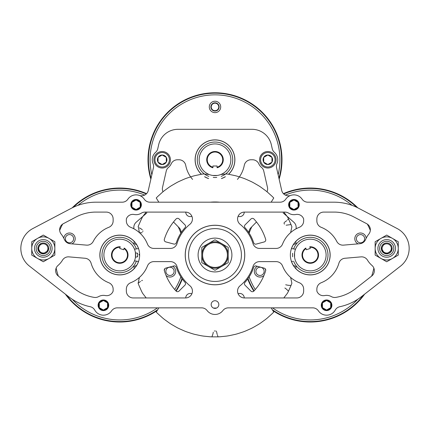 <?xml version="1.0" encoding="UTF-8"?>
<svg xmlns="http://www.w3.org/2000/svg" width="430" height="430" viewBox="0 0 430 430"><rect width="100%" height="100%" fill="white"/><g stroke="black" fill="none" stroke-linecap="round" stroke-linejoin="round"><path stroke-width="0.64" d="M192.586 179.401A29.799 29.799 0 0 1 185.728 165.351A6.869 6.869 0 0 0 178.982 159.767L177.472 159.767A6.869 6.869 0 0 0 171.204 163.825A9.906 9.906 0 0 1 168.517 167.367A6.869 6.869 0 0 0 166.227 171.119L162.54 187.367A6.869 6.869 0 0 0 162.997 191.764M173.505 221.987L179.143 227.766A6.869 6.869 0 0 1 181.095 232.759M146.861 212.888L136.176 222.235A6.869 6.869 0 0 0 133.983 228.851M267.003 191.764A6.869 6.869 0 0 0 267.46 187.367L263.773 171.119A6.869 6.869 0 0 0 261.483 167.367A9.906 9.906 0 0 1 258.796 163.825A6.869 6.869 0 0 0 252.528 159.767L251.018 159.767A6.869 6.869 0 0 0 244.272 165.351A29.799 29.799 0 0 1 237.414 179.401M256.495 221.987L250.857 227.766A6.869 6.869 0 0 0 248.905 232.759M283.139 212.888L293.824 222.235A6.869 6.869 0 0 1 296.017 228.851M139.331 195.424A6.869 6.869 0 0 0 148.291 190.458L153.424 167.84A6.869 6.869 0 0 0 153.048 163.636A9.906 9.906 0 0 1 155.612 152.338A6.869 6.869 0 0 0 157.767 148.71L158.665 144.738A19.812 19.812 0 0 1 177.988 129.312L252.012 129.312A19.812 19.812 0 0 1 271.335 144.738L272.233 148.71A6.869 6.869 0 0 0 274.388 152.338A9.906 9.906 0 0 1 276.952 163.636A6.869 6.869 0 0 0 276.576 167.84L281.709 190.458A6.869 6.869 0 0 0 290.669 195.424M201.391 174.274A19.893 19.893 0 0 1 207.099 141.513A19.893 19.893 0 0 1 228.609 174.274M225.293 176.789A19.893 19.893 0 0 1 221.445 178.584M208.555 178.584A19.893 19.893 0 0 1 204.707 176.789M238.112 293.765A6.869 6.869 0 0 0 244.235 297.947A4.472 4.472 0 0 0 238.112 293.765M296.786 297.952A6.869 6.869 0 0 0 303.655 291.083L303.655 289.127A6.869 6.869 0 0 0 299.307 282.736A29.799 29.799 0 0 1 282.542 265.971A6.869 6.869 0 0 0 276.157 261.628L259.553 261.628A6.869 6.869 0 0 0 252.98 266.509A39.678 39.678 0 0 1 240.09 285.762A6.869 6.869 0 0 0 244.433 297.952L296.786 297.952A6.869 6.869 0 0 0 303.655 291.083M359.851 243.719A6.869 6.869 0 0 0 365.591 239.537A22.908 22.908 0 0 1 368.838 234.081A6.869 6.869 0 0 0 366.683 223.702L353.041 216.521A42.941 42.941 0 0 0 335.131 212.097L323.731 212.097A6.869 6.869 0 0 0 316.862 218.967L316.862 220.923A6.869 6.869 0 0 0 321.205 227.314A29.799 29.799 0 0 1 336.771 241.423A6.869 6.869 0 0 0 343.473 245.132L359.851 243.719A6.869 6.869 0 0 0 365.591 239.537A22.908 22.908 0 0 1 368.838 234.081A6.869 6.869 0 0 0 366.683 223.702M113.138 220.923A6.869 6.869 0 0 1 108.795 227.314A6.869 6.869 0 0 0 113.138 220.923L113.138 218.967A6.869 6.869 0 0 0 106.269 212.097L94.869 212.097A42.941 42.941 0 0 0 76.959 216.521A42.941 42.941 0 0 1 94.869 212.097M70.149 243.719A6.869 6.869 0 0 1 64.409 239.537A22.908 22.908 0 0 0 61.162 234.081A6.869 6.869 0 0 1 63.317 223.702L76.959 216.521L63.317 223.702A6.869 6.869 0 0 0 61.162 234.081A22.908 22.908 0 0 1 64.409 239.537A6.869 6.869 0 0 0 70.149 243.719L86.527 245.132A6.869 6.869 0 0 0 93.229 241.423A29.799 29.799 0 0 1 108.795 227.314M74.68 288.858A42.925 42.925 0 0 0 94.159 297.388A42.925 42.925 0 0 1 74.68 288.858L58.286 276.049A6.869 6.869 0 0 1 58.023 265.444A22.511 22.511 0 0 0 62.511 260.139A6.869 6.869 0 0 1 68.967 256.871A6.869 6.869 0 0 0 62.511 260.139A22.511 22.511 0 0 1 58.023 265.444A6.869 6.869 0 0 0 58.286 276.049M113.138 289.127L113.138 291.083L113.138 289.127A6.869 6.869 0 0 0 108.795 282.736A29.799 29.799 0 0 1 91.095 263.219A6.869 6.869 0 0 0 85.081 258.263L68.967 256.871M361.033 256.871A6.869 6.869 0 0 1 367.489 260.139A22.511 22.511 0 0 0 371.977 265.444A6.869 6.869 0 0 1 371.713 276.049A6.869 6.869 0 0 0 371.977 265.444A22.511 22.511 0 0 1 367.489 260.139A6.869 6.869 0 0 0 361.033 256.871L344.919 258.263A6.869 6.869 0 0 0 338.904 263.219A29.799 29.799 0 0 1 321.205 282.736A6.869 6.869 0 0 0 316.862 289.127L316.862 291.083A6.869 6.869 0 0 0 324.671 295.55A9.906 9.906 0 0 1 331.396 296.614A6.869 6.869 0 0 0 335.841 297.388A42.925 42.925 0 0 0 355.32 288.858A42.925 42.925 0 0 1 335.841 297.388M122.211 202.191L95.971 202.191L122.211 202.191A6.869 6.869 0 0 0 127.887 199.192A9.906 9.906 0 0 1 144.254 199.192A6.869 6.869 0 0 0 149.925 202.191L280.075 202.191A6.869 6.869 0 0 0 285.746 199.192A9.906 9.906 0 0 1 302.113 199.192A6.869 6.869 0 0 0 307.789 202.191L334.029 202.191A52.831 52.831 0 0 1 358.636 208.27L397.164 228.55L358.636 208.27M71.364 208.27L32.836 228.55L71.364 208.27A52.831 52.831 0 0 1 95.971 202.191M29.471 266.116L68.585 296.662L29.471 266.116A22.451 22.451 0 0 1 32.836 228.55M361.415 296.662L400.529 266.116L361.415 296.662A52.831 52.831 0 0 1 339.818 306.714A6.869 6.869 0 0 0 335.239 310.094A9.906 9.906 0 0 1 318.399 310.852A6.869 6.869 0 0 0 312.728 307.858L228.341 307.858A6.869 6.869 0 0 0 222.88 310.562A9.906 9.906 0 0 1 207.12 310.562A6.869 6.869 0 0 0 201.659 307.858L117.272 307.858A6.869 6.869 0 0 0 111.601 310.852A9.906 9.906 0 0 1 94.761 310.094A6.869 6.869 0 0 0 90.182 306.714A52.831 52.831 0 0 1 68.585 296.662M218.832 304.553A3.832 3.832 0 0 1 215 308.385A3.832 3.832 0 0 1 211.168 304.553A3.832 3.832 0 0 1 215 300.726A3.832 3.832 0 0 1 218.832 304.553M185.566 297.952L133.214 297.952A6.869 6.869 0 0 1 126.345 291.083L126.345 289.127A6.869 6.869 0 0 1 130.693 282.736A29.799 29.799 0 0 0 147.458 265.971A6.869 6.869 0 0 1 153.843 261.628L170.447 261.628A6.869 6.869 0 0 1 177.02 266.509A39.678 39.678 0 0 0 189.909 285.762A6.869 6.869 0 0 1 185.566 297.952M113.138 218.967A6.869 6.869 0 0 0 106.269 212.097M323.731 212.097L335.131 212.097M185.228 255.022A29.772 29.772 0 0 1 229.883 229.244A29.772 29.772 0 0 1 229.883 280.806A29.772 29.772 0 0 1 185.228 255.022M139.632 255.022A19.893 19.893 0 0 1 109.795 272.249A19.893 19.893 0 0 1 109.795 237.801A19.893 19.893 0 0 1 139.632 255.022M330.149 255.022A19.893 19.893 0 0 1 300.312 272.249A19.893 19.893 0 0 1 300.312 237.801A19.893 19.893 0 0 1 330.149 255.022M303.655 218.967L303.655 220.923A6.869 6.869 0 0 1 299.307 227.314A29.799 29.799 0 0 0 282.542 244.073A6.869 6.869 0 0 1 276.157 248.422L259.553 248.422A6.869 6.869 0 0 1 252.98 243.541A39.678 39.678 0 0 0 240.09 224.288A6.869 6.869 0 0 1 244.433 212.097L284.983 212.097A6.869 6.869 0 0 1 288.648 213.156A9.906 9.906 0 0 0 295.845 214.5A6.869 6.869 0 0 1 303.655 218.967M145.018 212.097L185.566 212.097A6.869 6.869 0 0 1 189.909 224.288A39.678 39.678 0 0 0 177.02 243.541A6.869 6.869 0 0 1 170.447 248.422L153.843 248.422A6.869 6.869 0 0 1 147.458 244.073A29.799 29.799 0 0 0 130.693 227.314A6.869 6.869 0 0 1 126.345 220.923L126.345 218.967A6.869 6.869 0 0 1 134.155 214.5A9.906 9.906 0 0 0 141.352 213.156A6.869 6.869 0 0 1 145.018 212.097M397.164 228.55A22.451 22.451 0 0 1 400.529 266.116M371.713 276.049L355.32 288.858M316.862 291.083A6.869 6.869 0 0 0 324.671 295.55M94.159 297.388A6.869 6.869 0 0 0 98.604 296.614A9.906 9.906 0 0 1 105.329 295.55A6.869 6.869 0 0 0 113.138 291.083M331.895 305.273A5.311 5.311 0 0 1 323.93 309.869A5.311 5.311 0 0 1 323.93 300.672A5.311 5.311 0 0 1 331.895 305.273M108.725 305.273A5.311 5.311 0 0 1 100.76 309.869A5.311 5.311 0 0 1 100.76 300.672A5.311 5.311 0 0 1 108.725 305.273M141.379 204.777A5.311 5.311 0 0 1 133.413 209.378A5.311 5.311 0 0 1 133.413 200.181A5.311 5.311 0 0 1 141.379 204.777M299.242 204.777A5.311 5.311 0 0 1 291.277 209.378A5.311 5.311 0 0 1 291.277 200.181A5.311 5.311 0 0 1 299.242 204.777M305.972 248.567L305.805 248.056A8.267 8.267 0 0 0 302.935 258.871A8.267 8.267 0 0 0 313.47 262.644A8.267 8.267 0 0 0 309.761 246.772L309.928 247.282A7.751 7.751 0 0 1 313.309 262.149A7.751 7.751 0 0 1 305.972 248.567L306.348 249.733L310.31 248.449L309.928 247.282M247.707 279.011A66.994 66.994 0 0 0 253.834 291.142M273.082 310.756A66.994 66.994 0 0 0 364.64 294.142M357.83 207.857A66.994 66.994 0 0 0 283.408 193.65M363.404 295.109A66.569 66.569 0 0 1 272.609 309.923A66.569 66.569 0 0 0 363.404 295.109M254.135 290.825A66.569 66.569 0 0 1 248.002 278.602A66.569 66.569 0 0 0 254.135 290.825M283.73 193.968A66.569 66.569 0 0 1 356.642 207.276A66.569 66.569 0 0 0 283.73 193.968M366.188 238.225A5.708 5.708 0 0 0 356.723 234.425A5.708 5.708 0 0 0 358.093 243.869M257.333 266.315A5.708 5.708 0 0 0 254.581 273.114A5.708 5.708 0 0 0 263.929 275.496M265.675 270.674A5.708 5.708 0 0 0 264.988 268.562M256.092 272.625A4.123 4.123 0 0 1 260.865 267.32A4.123 4.123 0 0 1 263.074 274.109A4.123 4.123 0 0 1 256.092 272.625M364.425 237.424A4.123 4.123 0 0 1 359.647 242.73A4.123 4.123 0 0 1 357.443 235.941A4.123 4.123 0 0 1 364.425 237.424M293.647 248.825A17.732 17.732 0 0 1 327.123 249.545A17.732 17.732 0 0 1 316.098 271.765A17.732 17.732 0 0 1 293.647 261.225M292.615 256.796A17.732 17.732 0 0 1 292.615 253.254M295.77 268.535A19.812 19.812 0 0 0 329.1 248.9A19.812 19.812 0 0 0 295.77 241.515M293.357 244.681A19.812 19.812 0 0 0 291.513 248.599M291.513 261.451A19.812 19.812 0 0 0 293.357 265.369M120.072 247.282L120.239 246.772A8.267 8.267 0 0 0 111.558 253.834A8.267 8.267 0 0 0 117.863 263.074A8.267 8.267 0 0 0 124.195 248.056L124.028 248.567A7.751 7.751 0 0 1 118.024 262.579A7.751 7.751 0 0 1 120.072 247.282L119.691 248.449L123.652 249.733L124.028 248.567M65.36 294.142A66.994 66.994 0 0 0 156.918 310.756M176.166 291.142A66.994 66.994 0 0 0 182.293 279.011M146.592 193.65A66.994 66.994 0 0 0 72.17 207.857M181.998 278.602A66.569 66.569 0 0 1 175.865 290.825A66.569 66.569 0 0 0 181.998 278.602M157.391 309.923A66.569 66.569 0 0 1 66.596 295.109A66.569 66.569 0 0 0 157.391 309.923M73.358 207.276A66.569 66.569 0 0 1 146.27 193.968A66.569 66.569 0 0 0 73.358 207.276M166.071 275.496A5.708 5.708 0 0 0 175.418 273.114A5.708 5.708 0 0 0 172.597 266.277M165.077 268.444A5.708 5.708 0 0 0 164.325 270.68M71.907 243.869A5.708 5.708 0 0 0 73.277 234.425A5.708 5.708 0 0 0 63.812 238.225M65.575 237.424A4.123 4.123 0 0 1 72.557 235.941A4.123 4.123 0 0 1 70.353 242.73A4.123 4.123 0 0 1 65.575 237.424M173.908 272.625A4.123 4.123 0 0 1 166.926 274.109A4.123 4.123 0 0 1 169.135 267.32A4.123 4.123 0 0 1 173.908 272.625M136.353 261.225A17.732 17.732 0 0 1 109.118 269.218A17.732 17.732 0 0 1 109.118 240.832A17.732 17.732 0 0 1 136.353 248.825M137.385 253.254A17.732 17.732 0 0 1 137.385 256.796M138.487 248.599A19.812 19.812 0 0 0 136.643 244.681M134.23 241.515A19.812 19.812 0 0 0 105.898 240.854A19.812 19.812 0 0 0 105.898 269.196A19.812 19.812 0 0 0 134.23 268.535M136.643 265.369A19.812 19.812 0 0 0 138.487 261.451M326.107 255.022A15.851 15.851 0 0 0 302.333 241.3A15.851 15.851 0 0 0 302.333 268.75A15.851 15.851 0 0 0 326.107 255.022M135.595 255.022A15.851 15.851 0 0 0 111.816 241.3A15.851 15.851 0 0 0 111.816 268.75A15.851 15.851 0 0 0 135.595 255.022M241.418 255.022A26.418 26.418 0 0 1 201.794 277.904A26.418 26.418 0 0 1 201.794 232.146A26.418 26.418 0 0 1 241.418 255.022M244.718 255.022A29.718 29.718 0 0 1 200.143 280.763A29.718 29.718 0 0 1 200.143 229.287A29.718 29.718 0 0 1 244.718 255.022M221.606 243.584A13.206 13.206 0 0 1 228.206 255.022M231.904 255.022A16.904 16.904 0 0 1 206.545 269.664A16.904 16.904 0 0 1 206.545 240.381A16.904 16.904 0 0 1 231.904 255.022M382.082 248.422A4.622 4.622 0 0 0 389.016 252.426A4.622 4.622 0 0 0 389.016 244.417A4.622 4.622 0 0 0 382.082 248.422M384.619 253.431L387.5 253.243A4.886 4.886 0 0 1 383.839 252.378L381.566 248.422L384.178 243.617M391.596 248.422L390.94 250.867L387.5 253.243L390.94 250.867L391.596 248.422L390.94 250.867L387.5 253.243L390.94 250.867L391.596 248.422L390.94 250.867L387.5 253.243L390.94 250.867L391.596 248.422L390.94 250.867L387.5 253.243L390.94 250.867L391.596 248.422L390.94 250.867L387.5 253.243L390.94 250.867L391.596 248.422L390.94 250.867L387.5 253.243L390.94 250.867L391.596 248.422L390.94 250.867L387.5 253.243L390.94 250.867L391.596 248.422L390.94 250.867L387.5 253.243L390.94 250.867L391.596 248.422L390.94 250.867L387.5 253.243L390.94 250.867L391.596 248.422L390.94 250.867L387.5 253.243M383.839 252.378L382.474 250.867L381.818 248.422L382.474 250.867L383.839 252.378L382.474 250.867L381.818 248.422L382.474 250.867L383.839 252.378L382.474 250.867L383.839 252.378L382.474 250.867L381.818 248.422L382.474 250.867L383.839 252.378L382.474 250.867L381.818 248.422L382.474 250.867L383.839 252.378L382.474 250.867L381.818 248.422L382.474 250.867L383.839 252.378L382.474 250.867L381.818 248.422L382.474 250.867L383.839 252.378M38.673 248.422A4.622 4.622 0 0 0 45.607 252.426A4.622 4.622 0 0 0 45.607 244.417A4.622 4.622 0 0 0 38.673 248.422M41.205 253.431L44.086 253.243A4.886 4.886 0 0 1 40.425 252.378L38.157 248.422L40.764 243.617M48.181 248.422L47.526 250.867L44.086 253.243L47.526 250.867L48.181 248.422L47.526 250.867L44.086 253.243L47.526 250.867L48.181 248.422L47.526 250.867L44.086 253.243L47.526 250.867L48.181 248.422L47.526 250.867L44.086 253.243L47.526 250.867L48.181 248.422L47.526 250.867L44.086 253.243L47.526 250.867L48.181 248.422L47.526 250.867L44.086 253.243L47.526 250.867L48.181 248.422L47.526 250.867L44.086 253.243L47.526 250.867L48.181 248.422L47.526 250.867L44.086 253.243L47.526 250.867L48.181 248.422L47.526 250.867L44.086 253.243L47.526 250.867L48.181 248.422L47.526 250.867L44.086 253.243M38.404 248.422L39.06 250.867L40.425 252.378L39.06 250.867L38.404 248.422L39.06 250.867L40.425 252.378L39.06 250.867L38.404 248.422L39.06 250.867L40.425 252.378L39.06 250.867L38.404 248.422L39.06 250.867L40.425 252.378L39.06 250.867L38.404 248.422L39.06 250.867L40.425 252.378L39.06 250.867L38.404 248.422L39.06 250.867L40.425 252.378L39.06 250.867L40.425 252.378L39.06 250.867L38.404 248.422L39.06 250.867L40.425 252.378L39.06 250.867L38.458 249.142M386.704 241.305A7.116 7.116 0 0 0 380.545 251.98A7.116 7.116 0 0 0 392.869 251.98A7.116 7.116 0 0 0 386.704 241.305M380.926 238.413A11.556 11.556 0 0 1 398.261 248.422A11.556 11.556 0 0 1 380.926 258.43A11.556 11.556 0 0 1 380.926 238.413L386.704 235.076L398.261 241.746L398.261 255.092L386.704 261.768L375.148 255.092L375.148 241.746L380.926 238.413M386.704 242.993A5.429 5.429 0 0 1 391.408 251.136A5.429 5.429 0 0 1 382.007 251.136A5.429 5.429 0 0 1 386.704 242.993M43.296 241.305A7.116 7.116 0 0 0 37.13 251.98A7.116 7.116 0 0 0 49.455 251.98A7.116 7.116 0 0 0 43.296 241.305M37.517 238.413A11.556 11.556 0 0 1 54.852 248.422A11.556 11.556 0 0 1 37.517 258.43A11.556 11.556 0 0 1 37.517 238.413L43.296 235.076L54.852 241.746L54.852 255.092L43.296 261.768L31.739 255.092L31.739 241.746L37.517 238.413M43.296 242.993A5.429 5.429 0 0 1 47.993 251.136A5.429 5.429 0 0 1 38.592 251.136A5.429 5.429 0 0 1 43.296 242.993M244.976 282.349A2.08 2.08 0 0 0 245.046 285.219L250.932 291.105A2.08 2.08 0 0 0 253.931 291.051A53.041 53.041 0 0 0 265.649 270.782A2.08 2.08 0 0 0 264.197 268.153L256.156 265.998A2.08 2.08 0 0 0 253.635 267.374A40.56 40.56 0 0 1 244.976 282.349M191.887 293.765A4.472 4.472 0 0 0 185.76 297.92A4.472 4.472 0 0 0 185.765 297.947M165.786 268.105A2.08 2.08 0 0 0 164.335 270.728A53.041 53.041 0 0 0 176.031 291.008A2.08 2.08 0 0 0 179.03 291.067L184.922 285.181A2.08 2.08 0 0 0 184.986 282.311A40.56 40.56 0 0 1 176.348 267.326A2.08 2.08 0 0 0 173.827 265.95L165.786 268.105M185.765 212.103A4.472 4.472 0 0 0 185.76 212.13A4.472 4.472 0 0 0 191.887 216.285M164.351 239.268A2.08 2.08 0 0 0 165.803 241.897L173.844 244.052A2.08 2.08 0 0 0 176.364 242.676A40.56 40.56 0 0 1 185.024 227.701A2.08 2.08 0 0 0 184.954 224.831L179.068 218.94A2.08 2.08 0 0 0 176.069 218.999A53.041 53.041 0 0 0 164.351 239.268M238.112 216.285A4.472 4.472 0 0 0 244.235 212.103M245.078 224.869A2.08 2.08 0 0 0 245.014 227.739A40.56 40.56 0 0 1 253.652 242.724A2.08 2.08 0 0 0 256.173 244.1L264.214 241.945A2.08 2.08 0 0 0 265.665 239.322A53.041 53.041 0 0 0 253.969 219.042A2.08 2.08 0 0 0 250.97 218.983L245.078 224.869M296.06 266.643L293.238 265.321L296.06 266.643A81.888 81.888 0 0 1 295.754 268.637M291.47 261.456L291.916 261.397M292.008 261.392L292.287 261.381M292.739 261.343L291.438 261.467M288.148 285.267L291.013 285.493L288.503 291.126L286.16 288.938M285.928 288.756L284.864 288.003M285.697 284.773L286.977 285.052M287.063 285.074L288.138 285.262M217.472 335.25L218.08 336.857L211.92 336.857L212.882 334.11M212.963 333.814L213.296 332.213M214.333 330.992L215.011 330.998M215.801 331.003L216.311 331.272M216.612 331.804L216.682 332.094M216.709 332.25L216.844 332.992M216.86 333.078L217.037 333.825M217.123 334.137L217.231 334.508M142.432 280.317L141.62 280.752M140.449 281.467L138.127 283.241L139.374 277.441M135.428 257.28L135.428 252.765L136.563 253.076M136.778 253.13L137.777 253.313M139.03 254.372L139.024 255.044M137.777 256.737L137.03 256.866M136.966 256.882L135.52 257.258M141.013 232.786L139.374 232.608L138.401 227.04M139.454 227.878L142.276 229.636M142.948 230.926L142.738 231.56M142.131 232.684L141.11 232.802M287.536 219.902L288.503 218.924L291.013 224.557L286.149 225.202M284.413 224.137L284.128 223.514M284.101 223.439L284.117 222.821M284.176 222.697L284.402 222.401M284.875 222.036L286.149 221.117M286.16 221.111L286.681 220.676M294.571 252.765L294.571 257.28M295.754 241.413A81.888 81.888 0 0 1 296.06 243.407L293.238 244.729M291.438 248.583L295.512 249.206M291.013 224.557A81.888 81.888 0 0 1 291.873 226.809L290.626 232.608M283.811 212.097L287.412 216.779A81.888 81.888 0 0 1 288.503 218.924M220.816 174.51L226.615 173.962A81.888 81.888 0 0 1 229.002 174.338L235.027 175.623A81.888 81.888 0 0 1 237.36 176.246L243.219 178.149A81.888 81.888 0 0 1 245.471 179.014L251.099 181.519A81.888 81.888 0 0 1 253.249 182.616L258.586 185.696A81.888 81.888 0 0 1 260.607 187.012L265.595 190.63A81.888 81.888 0 0 1 267.465 192.151L272.045 196.274A81.888 81.888 0 0 1 273.754 197.977L271.153 202.191M212.743 175.456L217.257 175.456M158.847 202.191L156.246 197.977A81.888 81.888 0 0 1 157.955 196.274L162.535 192.151A81.888 81.888 0 0 1 164.405 190.63L169.393 187.012A81.888 81.888 0 0 1 171.414 185.696L176.751 182.616A81.888 81.888 0 0 1 178.901 181.519L184.529 179.014A81.888 81.888 0 0 1 186.781 178.149L192.64 176.246A81.888 81.888 0 0 1 194.973 175.623L200.998 174.338A81.888 81.888 0 0 1 203.385 173.962L209.184 174.51M138.127 226.809A81.888 81.888 0 0 1 138.987 224.557L141.497 218.924A81.888 81.888 0 0 1 142.588 216.779L146.189 212.097M136.761 244.729L133.94 243.407A81.888 81.888 0 0 1 134.246 241.413M134.488 249.206L138.562 248.583M134.246 268.637A81.888 81.888 0 0 1 133.94 266.643L136.761 265.321M138.562 261.467L134.488 260.843M146.189 297.952L142.588 293.271A81.888 81.888 0 0 1 141.497 291.126L138.987 285.493A81.888 81.888 0 0 1 138.127 283.241M211.92 336.857A81.888 81.888 0 0 1 209.512 336.733L203.385 336.088A81.888 81.888 0 0 1 200.998 335.712L194.973 334.427A81.888 81.888 0 0 1 192.64 333.804L186.781 331.901A81.888 81.888 0 0 1 184.529 331.035L178.901 328.531A81.888 81.888 0 0 1 176.751 327.434L171.414 324.354A81.888 81.888 0 0 1 169.393 323.037L164.405 319.42A81.888 81.888 0 0 1 162.535 317.899L157.955 313.776A81.888 81.888 0 0 1 156.246 312.072L158.847 307.858M271.153 307.858L273.754 312.072A81.888 81.888 0 0 1 272.045 313.776L267.465 317.899A81.888 81.888 0 0 1 265.595 319.42L260.607 323.037A81.888 81.888 0 0 1 258.586 324.354L253.249 327.434A81.888 81.888 0 0 1 251.099 328.531L245.471 331.035A81.888 81.888 0 0 1 243.219 331.901L237.36 333.804A81.888 81.888 0 0 1 235.027 334.427L229.002 335.712A81.888 81.888 0 0 1 226.615 336.088L220.488 336.733A81.888 81.888 0 0 1 218.08 336.857M288.503 291.126A81.888 81.888 0 0 1 287.412 293.271L283.811 297.952M290.626 277.441L291.873 283.241A81.888 81.888 0 0 1 291.013 285.493M213.414 308.041A53.041 53.041 0 0 0 216.586 308.041M219.692 202.191A53.041 53.041 0 0 0 210.308 202.191M131.94 202.396A4.768 4.768 0 0 0 136.068 209.544A4.768 4.768 0 0 0 140.196 202.396A4.768 4.768 0 0 0 131.94 202.396L131.94 207.163L136.068 209.544L140.196 207.163L140.196 202.396L136.068 200.009L131.94 202.396M99.287 302.887A4.768 4.768 0 0 0 103.415 310.035A4.768 4.768 0 0 0 107.543 302.887A4.768 4.768 0 0 0 99.287 302.887L99.287 307.654L103.415 310.035L107.543 307.654L107.543 302.887L103.415 300.505L99.287 302.887M322.457 302.887A4.768 4.768 0 0 0 326.585 310.035A4.768 4.768 0 0 0 330.713 302.887A4.768 4.768 0 0 0 322.457 302.887L322.457 307.654L326.585 310.035L330.713 307.654L330.713 302.887L326.585 300.505L322.457 302.887M289.804 202.396A4.768 4.768 0 0 0 293.932 209.544A4.768 4.768 0 0 0 298.06 202.396A4.768 4.768 0 0 0 289.804 202.396L289.804 207.163L293.932 209.544L298.06 207.163L298.06 202.396L293.932 200.009L289.804 202.396M217.08 167.232L217.08 167.77A8.267 8.267 0 0 0 223.149 158.374A8.267 8.267 0 0 0 214.301 151.527A8.267 8.267 0 0 0 212.92 167.77L212.92 167.232A7.751 7.751 0 0 1 214.301 152.053A7.751 7.751 0 0 1 217.08 167.232L217.08 166.007L212.92 166.007L212.92 167.232M279.135 179.122A66.994 66.994 0 0 0 205.218 93.493A66.994 66.994 0 0 0 150.865 179.122M278.941 178.278A66.569 66.569 0 0 0 224.347 93.858A66.569 66.569 0 0 0 151.059 178.278M215 101.227A5.708 5.708 0 0 0 210.06 109.79A5.708 5.708 0 0 0 219.94 109.79A5.708 5.708 0 0 0 215 101.227M215 102.813A4.123 4.123 0 0 1 218.569 108.994A4.123 4.123 0 0 1 211.431 108.994A4.123 4.123 0 0 1 215 102.813M208.797 176.381A17.732 17.732 0 0 1 212.893 142.163A17.732 17.732 0 0 1 221.203 176.381M216.774 177.413A17.732 17.732 0 0 1 213.226 177.413M228.513 174.257A19.812 19.812 0 0 0 222.901 141.599A19.812 19.812 0 0 0 201.487 174.257M204.658 176.666A19.812 19.812 0 0 0 208.577 178.509M221.423 178.509A19.812 19.812 0 0 0 225.341 176.666M218.762 106.936A3.762 3.762 0 0 1 213.119 110.193A3.762 3.762 0 0 1 213.119 103.673A3.762 3.762 0 0 1 218.762 106.936M230.851 159.767A15.851 15.851 0 0 1 207.077 173.494A15.851 15.851 0 0 1 207.077 146.039A15.851 15.851 0 0 1 230.851 159.767M169.404 159.767A7.24 7.24 0 0 0 158.546 153.499A7.24 7.24 0 0 0 158.546 166.034A7.24 7.24 0 0 0 169.404 159.767M170.409 159.767A8.24 8.24 0 0 1 158.047 166.904A8.24 8.24 0 0 1 158.047 152.628A8.24 8.24 0 0 1 170.409 159.767M158.041 157.385A4.768 4.768 0 0 0 162.169 164.534A4.768 4.768 0 0 0 166.297 157.385A4.768 4.768 0 0 0 158.041 157.385L158.041 162.153L162.169 164.534L166.297 162.153L166.297 157.385L162.169 154.999L158.041 157.385M275.071 159.767A7.24 7.24 0 0 0 264.214 153.499A7.24 7.24 0 0 0 264.214 166.034A7.24 7.24 0 0 0 275.071 159.767M276.076 159.767A8.24 8.24 0 0 1 263.714 166.904A8.24 8.24 0 0 1 263.714 152.628A8.24 8.24 0 0 1 276.076 159.767M263.703 157.385A4.768 4.768 0 0 0 267.831 164.534A4.768 4.768 0 0 0 271.959 157.385A4.768 4.768 0 0 0 263.703 157.385L263.703 162.153L267.831 164.534L271.959 162.153L271.959 157.385L267.831 154.999L263.703 157.385M203.562 261.628A13.206 13.206 0 0 0 226.438 261.628A13.206 13.206 0 0 0 215 241.816A13.206 13.206 0 0 0 203.562 261.628M204.25 261.23A12.416 12.416 0 0 1 215 242.611A12.416 12.416 0 0 1 225.75 261.23A12.416 12.416 0 0 1 204.25 261.23M215 239.773L228.206 247.4L228.206 262.649L215 270.276L201.794 262.649L201.794 247.4L215 239.773M373.853 268.062A64.919 64.919 0 0 1 371.66 276.092M357.755 299.28A64.919 64.919 0 0 1 272.534 307.858M255.275 289.54A64.919 64.919 0 0 1 249.142 276.92M249.142 233.13A64.919 64.919 0 0 1 251.792 226.803M285.332 195.08A64.919 64.919 0 0 1 352.079 205.373M367.333 224.089A64.919 64.919 0 0 1 370.327 230.399M180.858 276.92A64.919 64.919 0 0 1 174.725 289.54M157.466 307.858A64.919 64.919 0 0 1 72.245 299.28M58.34 276.092A64.919 64.919 0 0 1 56.147 268.062M59.673 230.399A64.919 64.919 0 0 1 62.667 224.089M77.921 205.373A64.919 64.919 0 0 1 144.668 195.08M178.208 226.803A64.919 64.919 0 0 1 180.858 233.13M386.704 239.618A8.804 8.804 0 0 1 394.331 252.824A8.804 8.804 0 0 1 379.083 252.824A8.804 8.804 0 0 1 386.704 239.618M43.296 239.618A8.804 8.804 0 0 1 50.917 252.824A8.804 8.804 0 0 1 35.669 252.824A8.804 8.804 0 0 1 43.296 239.618M151.844 174.8A64.919 64.919 0 0 1 222.568 95.293A64.919 64.919 0 0 1 278.156 174.8"/></g></svg>
